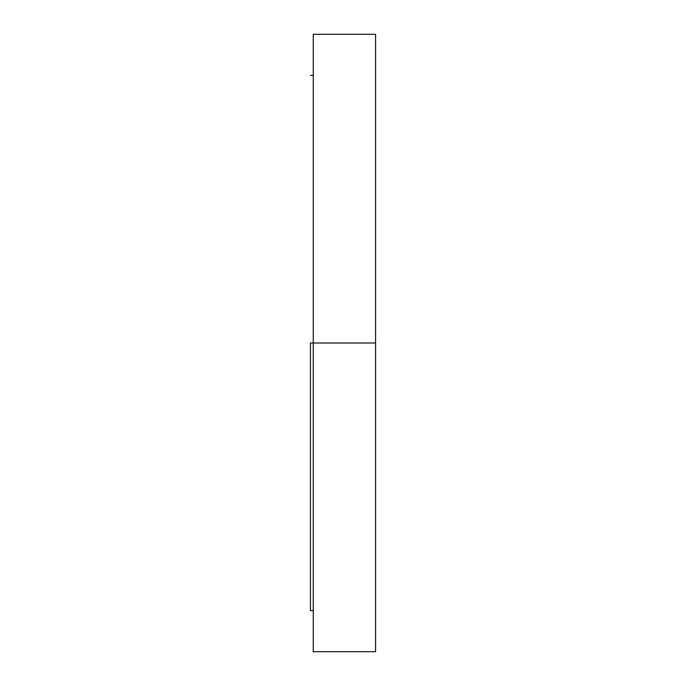 <?xml version="1.0" encoding="UTF-8"?>
<svg xmlns="http://www.w3.org/2000/svg" width="686" height="686" viewBox="0 0 686 686"><rect width="100%" height="100%" fill="white"/><g stroke="black" fill="none" stroke-linecap="round" stroke-linejoin="round"><path stroke-width="1.03" d="M310.432 343L375.568 343L375.568 34.3L375.568 343L313.262 343L313.262 651.7L313.262 34.3L313.262 343L310.432 343L310.432 610.634L310.432 343M375.568 651.7L375.568 343L375.568 651.7L313.262 651.7M310.432 75.366L313.262 75.366M313.262 34.3L375.568 34.3M310.432 610.634L313.262 610.634"/></g></svg>
